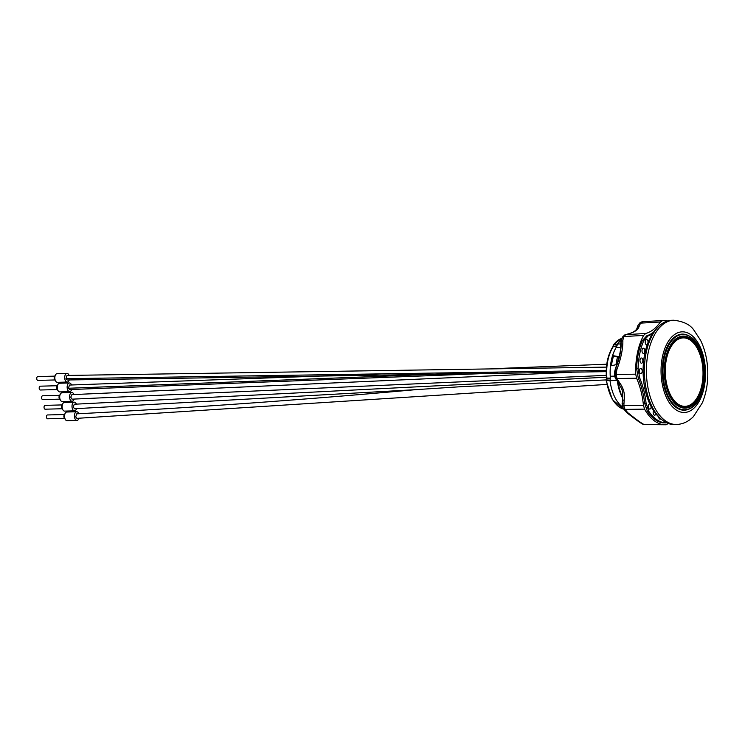 <?xml version="1.0" encoding="UTF-8"?>
<svg xmlns="http://www.w3.org/2000/svg" width="745" height="745" viewBox="0 0 745 745"><rect width="100%" height="100%" fill="white"/><g stroke="black" fill="none" stroke-linecap="round" stroke-linejoin="round"><path stroke-width="1.12" d="M660.387 418.355A50.241 27.677 -91.5 0 1 643.131 373.217A50.241 27.677 -91.5 0 1 657.947 327.223M62.152 408.744L45.147 409.201A1.909 1.052 -91.5 0 1 44.542 408.875A1.909 1.052 -91.5 0 1 44.076 406.742A1.909 1.052 -91.5 0 1 45.045 405.373L62.049 404.917M61.947 408.409A1.909 1.052 -91.5 0 1 61.844 408.269A1.909 1.052 -91.5 0 1 61.77 405.401L62.859 403.548A4.349 2.393 -91.5 0 1 64.415 402.421L74.277 402.16A4.349 2.393 88.5 0 0 72.144 404.88A4.349 2.393 88.5 0 0 73.131 410.113A4.349 2.393 88.5 0 0 74.509 410.849A4.349 2.393 88.5 0 0 76.521 408.623M74.509 410.849L64.647 411.11A4.349 2.393 -91.5 0 1 63.269 410.374A4.349 2.393 -91.5 0 1 63.036 410.067A4.349 2.393 -91.5 0 1 62.859 403.548M415.803 389.663L74.472 408.754L73.168 406.844L74.314 404.237L606.374 377.203M76.344 404.107A4.349 2.393 88.5 0 0 74.277 402.16M64.582 418.336L47.578 418.792A1.909 1.052 -91.5 0 1 46.972 418.466A1.909 1.052 -91.5 0 1 46.507 416.334A1.909 1.052 -91.5 0 1 47.475 414.965L64.48 414.518M64.377 418.001A1.909 1.052 -91.5 0 1 64.275 417.871A1.909 1.052 -91.5 0 1 64.2 414.993L65.29 413.14A4.349 2.393 -91.5 0 1 66.845 412.013L76.707 411.752A4.349 2.393 88.5 0 0 74.575 414.471A4.349 2.393 88.5 0 0 75.562 419.705A4.349 2.393 88.5 0 0 76.94 420.441A4.349 2.393 88.5 0 0 78.923 418.299M76.94 420.441L67.078 420.702A4.349 2.393 -91.5 0 1 65.7 419.975A4.349 2.393 -91.5 0 1 65.467 419.668A4.349 2.393 -91.5 0 1 65.29 413.14M606.756 384.42L76.884 418.355L75.673 416.911L76.763 413.838C191.102 407.86 304.1 399.804 415.766 389.654L461.36 386.674L606.29 379.913M78.802 413.782A4.349 2.393 88.5 0 0 76.707 411.752M59.721 399.143L42.716 399.599A1.909 1.052 -91.5 0 1 42.111 399.283A1.909 1.052 -91.5 0 1 41.645 397.15A1.909 1.052 -91.5 0 1 42.614 395.781L59.619 395.325M59.516 398.817A1.909 1.052 -91.5 0 1 59.414 398.677A1.909 1.052 -91.5 0 1 59.339 395.809L60.429 393.947A4.349 2.393 -91.5 0 1 61.984 392.829L71.846 392.559A4.349 2.393 88.5 0 0 69.713 395.278A4.349 2.393 88.5 0 0 70.701 400.521A4.349 2.393 88.5 0 0 72.079 401.248A4.349 2.393 88.5 0 0 74.081 399.059M72.079 401.248L62.217 401.518A4.349 2.393 -91.5 0 1 60.839 400.782A4.349 2.393 -91.5 0 1 60.606 400.475A4.349 2.393 -91.5 0 1 60.429 393.947M606.262 375.35L72.041 399.162L70.738 397.178L71.892 394.645L571.918 372.276M73.932 394.543A4.349 2.393 88.5 0 0 71.846 392.559M54.86 379.959L37.855 380.406A1.909 1.052 -91.5 0 1 37.25 380.09A1.909 1.052 -91.5 0 1 36.784 377.957A1.909 1.052 -91.5 0 1 37.753 376.588L54.758 376.132M54.655 379.624A1.909 1.052 -91.5 0 1 54.553 379.484A1.909 1.052 -91.5 0 1 54.478 376.616L55.577 374.754A4.349 2.393 -91.5 0 1 57.123 373.636L66.985 373.375A4.349 2.393 88.5 0 0 64.852 376.095A4.349 2.393 88.5 0 0 65.839 381.328A4.349 2.393 88.5 0 0 67.218 382.064A4.349 2.393 88.5 0 0 69.21 379.922M67.218 382.064L57.356 382.325A4.349 2.393 -91.5 0 1 55.977 381.589A4.349 2.393 -91.5 0 1 55.745 381.282A4.349 2.393 -91.5 0 1 55.577 374.754M606.207 371.643L67.162 379.978L65.998 378.702L67.041 375.452L606.439 367.117M69.089 375.406A4.349 2.393 88.5 0 0 66.985 373.375M57.291 389.551L40.286 390.007A1.909 1.052 -91.5 0 1 39.681 389.682A1.909 1.052 -91.5 0 1 39.215 387.549A1.909 1.052 -91.5 0 1 40.183 386.18L57.188 385.724M57.086 389.216A1.909 1.052 -91.5 0 1 56.983 389.086A1.909 1.052 -91.5 0 1 56.909 386.208L57.998 384.355A4.349 2.393 -91.5 0 1 59.553 383.228L69.415 382.967A4.349 2.393 88.5 0 0 67.283 385.687A4.349 2.393 88.5 0 0 68.27 390.92A4.349 2.393 88.5 0 0 69.648 391.656A4.349 2.393 88.5 0 0 71.641 389.514M69.648 391.656L59.786 391.917A4.349 2.393 -91.5 0 1 58.408 391.19A4.349 2.393 -91.5 0 1 58.175 390.883A4.349 2.393 -91.5 0 1 57.998 384.355M497.595 373.04L69.592 389.57L68.419 388.257L69.471 385.053L390.445 373.543M71.52 384.997A4.349 2.393 88.5 0 0 69.415 382.967M621.023 340.418A35.983 19.826 -91.5 0 0 617.465 344.032A10.43 5.746 -91.5 0 1 616.422 347.04A10.43 5.746 -91.5 0 1 616.087 347.636A34.773 19.156 88.5 0 0 612.595 355.607L614.355 356.464M622.708 407.077A35.983 19.826 -91.5 0 1 610.015 380.667A10.43 5.746 -91.5 0 0 610.304 377.1A34.819 19.184 -91.5 0 1 616.422 347.04M612.595 355.607L619.123 356.715M615.323 364.854L610.49 365.916A34.773 19.156 88.5 0 0 610.267 376.253A10.43 5.746 -91.5 0 1 610.304 377.1M617.465 344.032L620.687 343.948A6.956 5.066 175.6 0 1 620.911 342.374C621.293 349.815 619.523 358.466 615.621 368.347L615.221 377.445L616.953 378.525L619.644 382.762A3.474 0.754 144.1 0 1 618.48 382.939L621.544 388.629C622.587 390.706 622.941 394.198 622.606 399.096L622.606 399.096A3.474 1.285 8.7 0 0 624.124 400.447L623.872 405.904L622.503 406.193L623.798 405.55L643.447 405.289A58.306 32.128 -91.5 0 0 636.593 378.227L635.727 374.186A52.15 28.729 88.5 0 1 643.615 335.408L645.701 333.499A58.306 32.128 -91.5 0 0 660.396 321.98L662.603 320.536L642.842 321.682L640.57 323.125L639.257 326.04A3.474 2.989 -163.4 0 0 637.087 327.977L637.087 327.977C638.791 323.684 636.621 327.455 639.396 323.432L639.396 323.432A3.474 1.835 44.8 0 1 639.396 323.432L639.396 323.432A3.474 1.835 44.8 0 1 640.57 323.125L639.396 323.432C640.067 322.492 641.221 321.915 642.842 321.682M616.73 380.481L610.015 380.667M622.718 398.277A35.983 19.826 -91.5 0 1 617.4 381.44M622.755 397.923A38.07 20.972 -91.5 0 1 618.331 383.759L617.679 381.831M619.039 383.74L618.331 383.759M619.188 357.134L613.452 356.408A33.041 18.206 -91.5 0 0 611.496 365.702M616.692 364.361L617.354 364.091M617.484 344.162L614.01 344.283L613.601 345.95A1.732 0.95 -91.5 0 1 613.349 346.537A34.782 19.165 88.5 0 0 606.914 378.171A1.732 0.95 -91.5 0 1 606.886 378.926L606.607 380.686L610.071 380.593M606.337 380.769L606.607 380.686A35.825 19.733 88.5 0 0 623.621 409.107M649.78 403.874A2.607 1.434 88.5 0 0 649.64 403.874A2.607 1.434 88.5 0 0 648.29 406.519A2.607 1.434 88.5 0 0 649.78 409.079A2.607 1.434 88.5 0 0 651.158 406.677M658.654 416.846A2.607 1.434 88.5 0 0 659.576 418.951A2.607 1.434 88.5 0 0 660.126 419.137A2.607 1.434 88.5 0 0 660.843 418.783M644.779 351.78A2.607 1.434 88.5 0 0 643.345 348.204A2.607 1.434 88.5 0 0 641.994 350.848A2.607 1.434 88.5 0 0 643.484 353.409A2.607 1.434 88.5 0 0 644.779 351.78M653.561 410.719A2.607 1.434 88.5 0 0 653.29 413.568A2.607 1.434 88.5 0 0 654.65 415.188A2.607 1.434 88.5 0 0 655.879 413.857M640.085 359.63A2.607 1.434 88.5 0 0 641.492 363.206A2.607 1.434 88.5 0 0 642.87 360.561A2.607 1.434 88.5 0 0 641.352 358A2.607 1.434 88.5 0 0 640.085 359.63M639.406 370.088A2.607 1.434 88.5 0 0 640.812 373.673A2.607 1.434 88.5 0 0 642.19 371.019A2.607 1.434 88.5 0 0 640.672 368.458A2.607 1.434 88.5 0 0 639.406 370.088M648.066 342.393A2.607 1.434 88.5 0 0 646.548 339.562A2.607 1.434 88.5 0 0 645.198 342.206A2.607 1.434 88.5 0 0 646.688 344.777A2.607 1.434 88.5 0 0 647.265 344.544M638.102 368.756L639.713 378.004L638.251 378.013L636.63 368.747L638.102 368.756A50.418 27.779 88.5 0 1 643.838 340.54L642.358 340.595L646.856 335.734L648.327 335.697L643.838 340.54M661.104 324.336L663.953 322.464M665.462 422.899L666.505 422.722M647.48 411.585L644.649 403.269L646.092 403.194L648.923 411.491L647.48 411.585A50.446 27.788 88.5 0 0 663.208 422.927M646.092 403.194A60.848 33.525 88.5 0 0 639.713 378.004M638.251 378.013A60.848 33.525 -91.5 0 1 644.649 403.269M653.439 332.298A60.848 33.525 -91.5 0 1 646.856 335.734M648.327 335.697A60.848 33.525 88.5 0 0 652.341 333.909M642.358 340.595A50.446 27.788 88.5 0 0 636.63 368.747M643.447 405.289L644.574 409.135A52.15 28.729 88.5 0 0 665.322 424.78A52.15 28.729 88.5 0 0 666.244 424.752L668.442 423.309M667.38 321.002A52.15 28.729 88.5 0 0 662.603 320.536L642.87 321.682M648.923 411.491A50.418 27.779 88.5 0 0 664.689 422.862M624.887 334.887A3.474 3.185 69.8 0 1 625.111 334.794L626.415 334.403A3.474 2.431 75.1 0 1 626.824 334.347L625.726 334.691A3.474 3.166 -116.9 0 0 624.673 334.989L625.111 334.794A3.474 3.185 69.8 0 1 625.884 334.626L645.701 333.499M626.415 334.403L629.227 333.62A3.474 2.002 73.1 0 1 629.646 333.564L626.824 334.347M622.41 405.904L622.122 403.073A3.474 0.857 2.8 0 0 622.122 403.092L622.122 403.092A3.474 0.857 2.8 0 0 623.639 403.883M622.606 399.096L622.112 403.296M616.124 379.401L615.221 377.445A3.474 2.133 168.5 0 0 616.953 378.525L616.18 374.465L614.727 374.726L615.612 368.626C619.7 358.41 621.516 349.452 621.079 341.769L622.326 337.364A3.474 1.918 -147.5 0 1 622.429 337.15L621.349 339.403L620.678 343.864M625.726 334.691L623.891 336.554L622.857 340.065L620.911 342.374M615.491 378.311C614.178 375.759 614.197 372.416 615.566 368.3L616.841 369.622L616.18 374.465L635.727 374.186M623.872 405.904L625.027 409.396A3.474 2.17 155.2 0 1 623.258 408.409L622.112 403.837M644.574 409.135L625.027 409.396L627.737 412.656C636.603 419.742 642.106 423.709 644.248 424.566L646.213 424.669M644.248 424.566L665.322 424.78M623.258 408.409A3.474 2.17 155.2 0 1 623.248 408.381L626.88 412.749M619.644 382.762C623.639 388.229 625.13 394.124 624.124 400.447M615.165 377.221L614.727 374.726M622.857 340.065C623.043 348.548 621.041 358.401 616.841 369.622M643.615 335.408L623.891 336.554A3.474 1.918 -147.5 0 0 622.429 337.15L624.673 334.989M639.257 326.04C638.288 329.402 635.085 331.916 629.646 333.564M697.264 397.541A34.354 18.923 -91.5 0 1 697.236 397.579A34.354 18.923 -91.5 0 1 671.031 396.238A34.354 18.923 -91.5 0 1 669.764 348.725A34.354 18.923 -91.5 0 1 695.858 345.997A34.354 18.923 -91.5 0 1 695.886 346.034M671.999 398.92A35.183 19.389 88.5 0 0 700.989 390.324A35.183 19.389 88.5 0 0 690.699 339.487A35.183 19.389 88.5 0 0 670.584 346.006M701.892 384.914A34.251 18.867 -91.5 0 1 697.283 397.495A34.251 18.867 -91.5 0 1 671.161 396.163A34.251 18.867 -91.5 0 1 669.895 348.8A34.251 18.867 -91.5 0 1 695.904 346.071A34.251 18.867 -91.5 0 1 701.892 384.914M688.157 335.464A38.051 20.962 88.5 0 0 688.007 335.39A38.051 20.962 88.5 0 0 662.314 372.705A38.051 20.962 88.5 0 0 689.972 408.586A38.051 20.962 88.5 0 0 690.112 408.502M676.544 424.492L674.514 424.548A52.15 28.738 -91.5 0 1 644.742 379.103A52.15 28.738 -91.5 0 1 671.729 320.276L673.759 320.22C683.593 321.402 690.298 324.708 693.884 330.119L700.43 340.018C704.872 349.088 707.312 359.313 707.75 370.684C708.132 382.446 706.325 393.164 702.321 402.849L693.381 416.641C688.52 421.568 682.914 424.184 676.544 424.492A52.15 28.738 -91.5 0 1 646.772 379.047A52.15 28.738 -91.5 0 1 673.778 320.22M690.801 339.394A35.294 19.444 88.5 0 0 670.602 345.959A35.294 19.444 88.5 0 0 672.018 398.957A35.294 19.444 88.5 0 0 701.12 390.399A35.294 19.444 88.5 0 0 690.801 339.394M65.998 378.702L606.234 370.423M68.419 388.257L461.397 373.217M618.536 356.538L619.216 357.023M620.697 347.515L616.087 347.636M614.839 376.132L610.267 376.253M616.031 364.584A34.577 19.053 -91.5 0 1 617.642 356.659M617.503 363.066A34.782 19.165 -91.5 0 1 618.816 356.892M613.265 346.425L616.935 345.838M606.616 378.06L606.449 378.125C605.517 365.534 607.659 355.086 612.865 346.77A1.043 0.689 33.8 0 1 613.349 346.537L616.711 346.425M621.749 338.407A35.825 19.733 88.5 0 0 614.01 344.283M606.579 379.27L606.449 378.125L610.295 378.078M623.639 409.135L612.371 399.665L606.151 380.732L606.421 379.084L610.248 378.823M642.944 424.259L642.926 424.25C640.747 422.964 640.7 423.411 626.88 412.758M627.737 412.656L626.731 412.507L627.737 412.656M660.396 321.98L640.57 323.125M636.593 378.227L616.953 378.525M661.327 377.315A40.332 22.22 -91.5 0 1 691.136 334.924A40.332 22.22 -91.5 0 1 697.367 404.19A40.332 22.22 -91.5 0 1 661.327 377.315M698.428 346.397A37.902 20.879 88.5 0 0 690.727 336.991A37.902 20.879 88.5 0 0 688.296 335.529A37.902 20.879 88.5 0 0 662.705 372.696A37.902 20.879 88.5 0 0 690.252 408.428A37.902 20.879 88.5 0 0 699.788 397.038M690.857 337.196A37.669 20.758 88.5 0 0 663.292 377.408A37.669 20.758 88.5 0 0 697.096 401.788A37.669 20.758 88.5 0 0 690.857 337.196M690.932 338.705A36.03 19.854 88.5 0 0 664.568 377.166A36.03 19.854 88.5 0 0 696.901 400.484A36.03 19.854 88.5 0 0 690.932 338.705M690.922 338.789A35.937 19.798 88.5 0 0 664.633 377.156A35.937 19.798 88.5 0 0 696.882 400.41A35.937 19.798 88.5 0 0 690.922 338.789M61.844 408.269L63.036 410.067M64.275 417.871L65.467 419.668M59.414 398.677L60.606 400.475M54.553 379.484L55.745 381.282M56.983 389.086L58.175 390.883M497.464 368.514L606.765 364.212M612.865 346.77L613.507 344.581M613.573 344.46L621.758 338.379M615.584 378.544L618.48 382.939M615.621 368.16L618.974 358L620.361 350.979L620.678 343.799M621.349 339.403L620.678 343.79M637.087 327.977C636.463 330.305 633.846 332.186 629.227 333.62M688.007 335.39L690.764 337.01C709.035 348.148 708.681 400.335 690.252 408.428L689.972 408.586"/></g></svg>
